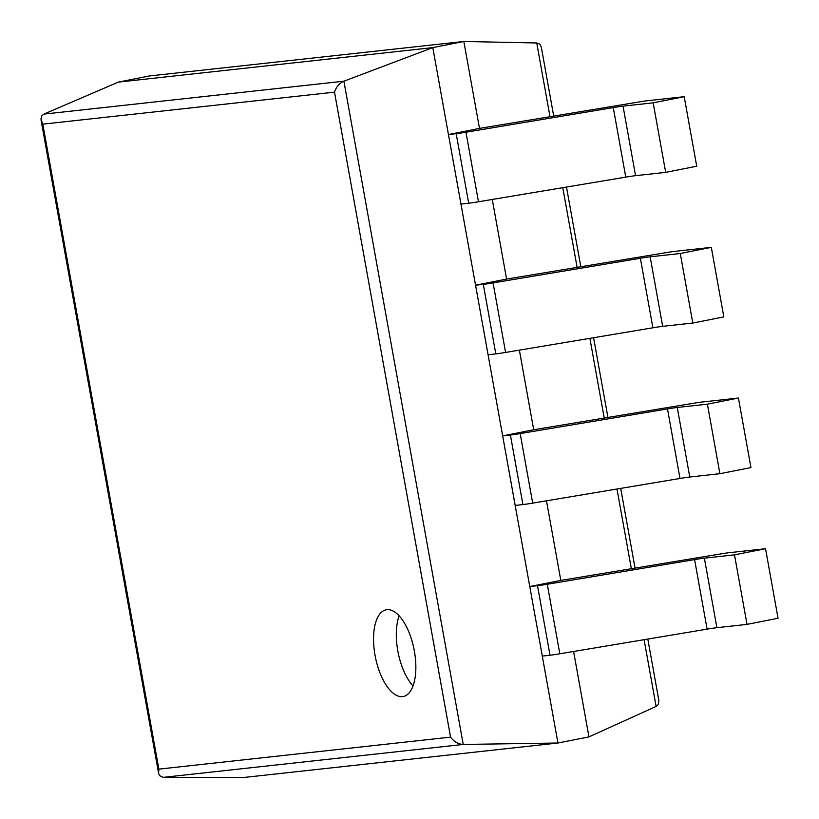 <?xml version="1.0" encoding="UTF-8"?>
<svg xmlns="http://www.w3.org/2000/svg" width="819" height="819" viewBox="0 0 819 819"><rect width="100%" height="100%" fill="white"/><g stroke="black" fill="none" stroke-linecap="round" stroke-linejoin="round"><path stroke-width="1.23" d="M684.203 96.693L696.723 166.226L665.683 172.369L653.173 102.825L684.203 96.693L647.747 100.686A17.67 0.604 -10.2 0 0 637.96 102.14L479.484 128.399L463.841 41.472L536.742 42.977L539.752 44.083L541.287 47.041L553.736 116.237M492.27 199.467L506.592 279.074L475.552 285.207L488.073 354.75L495.802 353.9A17.67 0.604 169.8 0 0 505.579 352.446L652.886 327.795A17.67 0.604 -10.2 0 1 662.663 326.341L692.792 323.034L680.282 253.501L650.153 256.808A17.67 0.604 -10.2 0 0 640.376 258.261L493.069 282.903A17.67 0.604 169.8 0 1 483.292 284.357L475.552 285.207M519.379 350.133L533.701 429.75L502.661 435.882L515.182 505.425L522.911 504.576A17.67 0.604 169.8 0 0 532.688 503.122L679.995 478.47A17.67 0.604 -10.2 0 1 689.772 477.016L719.901 473.71L707.391 404.166L677.262 407.473A17.67 0.604 -10.2 0 0 667.485 408.927L520.178 433.579A17.67 0.604 169.8 0 1 510.401 435.032L502.661 435.882M546.488 500.808L560.81 580.415L529.78 586.558L542.291 656.091L550.02 655.251A17.67 0.604 169.8 0 0 559.807 653.787L707.104 629.146A17.67 0.604 -10.2 0 1 716.891 627.692L747.01 624.385L734.5 554.842L704.371 558.149A17.67 0.604 -10.2 0 0 694.594 559.602L547.287 584.254A17.67 0.604 169.8 0 1 537.51 585.708L529.78 586.558M573.597 651.484L588.963 736.885L656.111 706.428L658.281 704.535L658.865 700.521L647.809 639.066M588.963 736.885L557.934 743.017L432.801 47.604L463.841 41.472L149.334 75.983L118.294 82.115L43.929 114.097L41.687 115.981L40.95 118.919L42.813 124.15L158.866 769.133L158.61 773.31L159.551 775.613L163.268 777.364L243.417 777.528L557.934 743.017L463.237 744.451C458.22 744.174 453.992 741.727 450.563 737.131L158.866 769.133M450.563 737.131L334.51 92.148C336.179 86.927 339.301 83.272 343.898 81.194L432.801 47.604L118.294 82.115M375.041 655.302A44.185 19.717 -101.2 0 0 403.265 696.498A44.185 19.717 -101.2 0 0 414.035 649.324A44.185 19.717 -101.2 0 0 386.128 609.797A44.185 19.717 -101.2 0 0 375.041 655.302M399.15 615.847A44.185 19.717 -101.2 0 0 397.799 650.808A44.185 19.717 -101.2 0 0 413.011 685.953M734.5 554.842L765.54 548.71L778.05 618.253L747.01 624.385M765.54 548.71L729.074 552.712A17.67 0.604 -10.2 0 0 719.297 554.166L560.81 580.415M707.391 404.166L738.431 398.034L750.941 467.577L719.901 473.71M738.431 398.034L701.965 402.037A17.67 0.604 -10.2 0 0 692.188 403.491L533.701 429.75M680.282 253.501L711.312 247.358L723.832 316.902L692.792 323.034M711.312 247.358L674.856 251.361A17.67 0.604 -10.2 0 0 665.069 252.815L506.592 279.074M665.683 172.369L635.554 175.675A17.67 0.604 -10.2 0 0 625.777 177.129L478.47 201.771A17.67 0.604 169.8 0 1 468.693 203.225L460.954 204.074L448.443 134.531L479.484 128.399M653.173 102.825L623.044 106.132A17.67 0.604 -10.2 0 0 613.267 107.586L465.96 132.228A17.67 0.604 169.8 0 1 456.173 133.681L448.443 134.531M536.742 42.977L550.03 116.861M562.776 187.664L577.149 267.526M589.885 338.339L604.258 418.202M616.994 489.015L631.367 568.877M644.103 639.69L656.111 706.428M43.929 114.097L343.898 81.194L463.237 744.451L163.268 777.364M334.51 92.148L42.813 124.15M704.371 558.149L716.891 627.692M694.594 559.602L707.104 629.146M547.287 584.254L559.807 653.787M537.51 585.708L550.02 655.251M677.262 407.473L689.772 477.016M667.485 408.927L679.995 478.47M520.178 433.579L532.688 503.122M510.401 435.032L522.911 504.576M650.153 256.808L662.663 326.341M640.376 258.261L652.886 327.795M493.069 282.903L505.579 352.446M483.292 284.357L495.802 353.9M623.044 106.132L635.554 175.675M613.267 107.586L625.777 177.129M465.96 132.228L478.47 201.771M456.173 133.681L468.693 203.225M566.482 187.049L580.845 266.912M593.591 337.725L607.964 417.588M620.7 488.39L635.073 568.253M41.063 120.045L158.61 773.31"/></g></svg>
